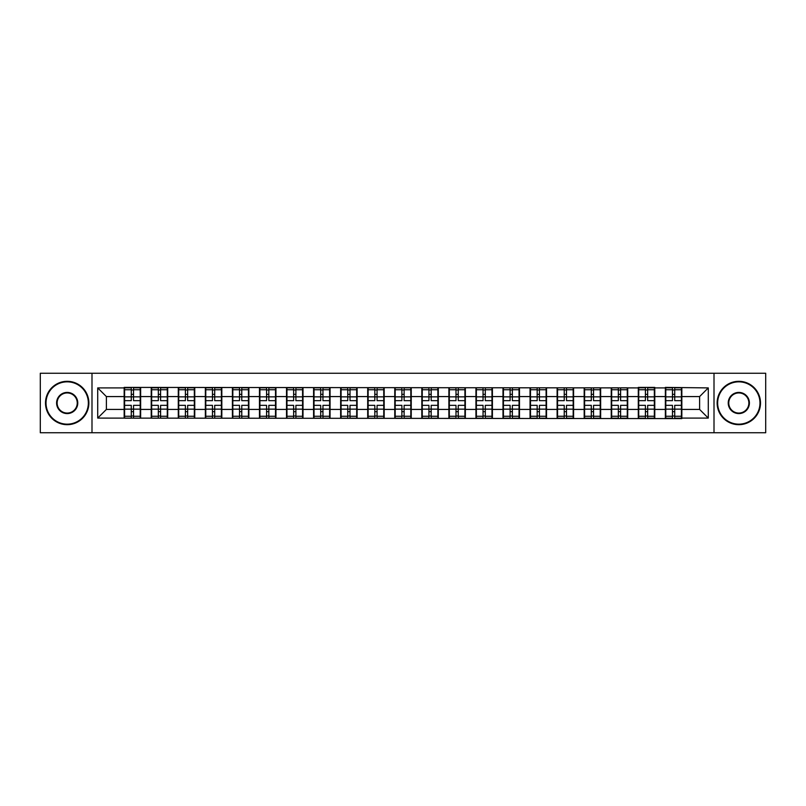 <?xml version="1.0" encoding="UTF-8"?>
<svg xmlns="http://www.w3.org/2000/svg" width="806" height="806" viewBox="0 0 806 806"><rect width="100%" height="100%" fill="white"/><g stroke="black" fill="none" stroke-linecap="round" stroke-linejoin="round"><path stroke-width="1.21" d="M714.005 432.751L765.7 432.751L765.7 373.249L714.005 373.249L714.005 432.751L91.995 432.751L91.995 373.249L40.3 373.249L40.3 432.751L91.995 432.751M714.005 373.249L91.995 373.249M699.608 409.418L699.608 396.582L681.836 396.582L681.836 409.418L699.608 409.418L708.283 418.092L708.283 387.908L665.353 387.394L665.353 396.582L654.774 396.582L654.774 409.418L665.353 409.418L665.353 396.582M708.283 418.092L681.836 418.092L681.836 418.606L97.717 418.092L97.717 387.908L124.164 387.908L124.164 396.582L106.392 396.582L106.392 409.418L124.164 409.418L124.164 396.582M665.353 387.908L654.774 387.908L654.774 387.394L638.292 387.394L638.292 387.908L124.164 387.394L124.164 387.908M665.353 409.418L665.353 418.092M654.774 409.418L654.774 418.092M654.774 387.908L654.774 396.582M627.713 409.418L638.292 409.418L638.292 396.582L627.713 396.582L627.713 418.092M638.292 409.418L638.292 418.092M638.292 387.908L638.292 396.582M627.713 387.908L627.713 396.582M600.651 409.418L611.24 409.418L611.24 396.582L600.651 396.582L600.651 418.092M611.24 409.418L611.24 418.092M611.24 387.908L611.24 396.582M600.651 387.908L600.651 396.582M573.6 409.418L584.179 409.418L584.179 396.582L573.6 396.582L573.6 418.092M584.179 409.418L584.179 418.092M584.179 387.908L584.179 396.582M573.6 387.908L573.6 396.582M546.539 409.418L557.117 409.418L557.117 396.582L546.539 396.582L546.539 418.092M557.117 409.418L557.117 418.092M557.117 387.908L557.117 396.582M546.539 387.908L546.539 396.582M519.477 409.418L530.056 409.418L530.056 396.582L519.477 396.582L519.477 418.092M530.056 409.418L530.056 418.092M530.056 387.908L530.056 396.582M519.477 387.908L519.477 396.582M492.416 409.418L502.994 409.418L502.994 396.582L492.416 396.582L492.416 418.092M502.994 409.418L502.994 418.092M502.994 387.908L502.994 396.582M492.416 387.908L492.416 396.582M465.354 409.418L475.943 409.418L475.943 396.582L465.354 396.582L465.354 418.092M475.943 409.418L475.943 418.092M475.943 387.908L475.943 396.582M465.354 387.908L465.354 396.582M438.303 409.418L448.882 409.418L448.882 396.582L438.303 396.582L438.303 418.092M448.882 409.418L448.882 418.092M448.882 387.908L448.882 396.582M438.303 387.908L438.303 396.582M411.241 409.418L421.82 409.418L421.82 396.582L411.241 396.582L411.241 418.092M421.82 409.418L421.82 418.092M421.82 387.908L421.82 396.582M411.241 387.908L411.241 396.582M384.18 409.418L394.759 409.418L394.759 396.582L384.18 396.582L384.18 418.092M394.759 409.418L394.759 418.092M394.759 387.908L394.759 396.582M384.18 387.908L384.18 396.582M357.118 409.418L367.697 409.418L367.697 396.582L357.118 396.582L357.118 418.092M367.697 409.418L367.697 418.092M367.697 387.908L367.697 396.582M357.118 387.908L357.118 396.582M330.057 409.418L340.646 409.418L340.646 396.582L330.057 396.582L330.057 418.092M340.646 409.418L340.646 418.092M340.646 387.908L340.646 396.582M330.057 387.908L330.057 396.582M303.006 409.418L313.584 409.418L313.584 396.582L303.006 396.582L303.006 418.092M313.584 409.418L313.584 418.092M313.584 387.908L313.584 396.582M303.006 387.908L303.006 396.582M275.944 409.418L286.523 409.418L286.523 396.582L275.944 396.582L275.944 418.092M286.523 409.418L286.523 418.092M286.523 387.908L286.523 396.582M275.944 387.908L275.944 396.582M248.883 409.418L259.461 409.418L259.461 396.582L248.883 396.582L248.883 418.092M259.461 409.418L259.461 418.092M259.461 387.908L259.461 396.582M248.883 387.908L248.883 396.582M221.821 409.418L232.4 409.418L232.4 396.582L221.821 396.582L221.821 418.092M232.4 409.418L232.4 418.092M232.4 387.908L232.4 396.582M221.821 387.908L221.821 396.582M194.76 409.418L205.349 409.418L205.349 396.582L194.76 396.582L194.76 418.092M205.349 409.418L205.349 418.092M205.349 387.908L205.349 396.582M194.76 387.908L194.76 396.582M167.708 409.418L178.287 409.418L178.287 396.582L167.708 396.582L167.708 418.092M178.287 409.418L178.287 418.092M178.287 387.908L178.287 396.582M167.708 387.908L167.708 396.582M140.647 409.418L151.226 409.418L151.226 396.582L140.647 396.582L140.647 418.092M151.226 409.418L151.226 418.092M151.226 387.908L151.226 396.582M140.647 387.908L140.647 396.582M124.164 409.418L124.164 418.092M106.392 409.418L97.717 418.092M97.717 387.908L106.392 396.582M681.836 409.418L681.836 418.092M681.836 387.908L681.836 396.582M708.283 387.908L699.608 396.582M124.598 396.854L131.277 396.854L131.277 387.827L124.598 387.827L124.598 405.337L131.277 405.337L131.277 409.146L133.534 409.136L133.534 405.337L140.214 405.337L140.214 387.827L133.534 387.827L133.534 389.731L140.214 389.731M131.277 394.336L133.534 394.336M133.534 389.993L131.277 389.993M124.598 400.663L131.277 400.663L131.277 396.854L133.534 396.864L133.534 400.663L140.214 400.663M124.598 389.731L131.277 389.731M131.277 416.007L133.534 416.007M131.277 411.665L133.534 411.665M124.598 418.173L131.277 418.173L131.277 416.269L124.598 416.269L124.598 418.173M124.598 405.337L124.598 409.146L131.277 409.146L131.277 416.269M124.598 409.146L124.598 416.269M140.214 405.337L140.214 418.173L133.534 418.173L133.534 416.269L140.214 416.269M140.214 409.146L133.534 409.146L133.534 416.269M140.214 396.854L133.534 396.854L133.534 389.731M151.659 396.854L158.339 396.854L158.339 387.827L151.659 387.827L151.659 405.337L158.339 405.337L158.339 409.146L160.596 409.136L160.596 405.337L167.275 405.337L167.275 387.827L160.596 387.827L160.596 389.731L167.275 389.731M158.339 394.336L160.596 394.336M160.596 389.993L158.339 389.993M151.659 400.663L158.339 400.663L158.339 396.854L160.596 396.864L160.596 400.663L167.275 400.663M151.659 389.731L158.339 389.731M158.339 416.007L160.596 416.007M158.339 411.665L160.596 411.665M151.659 418.173L158.339 418.173L158.339 416.269L151.659 416.269L151.659 418.173M151.659 405.337L151.659 409.146L158.339 409.146L158.339 416.269M151.659 409.146L151.659 416.269M167.275 405.337L167.275 418.173L160.596 418.173L160.596 416.269L167.275 416.269M167.275 409.146L160.596 409.146L160.596 416.269M167.275 396.854L160.596 396.854L160.596 389.731M178.72 396.854L185.4 396.854L185.4 387.827L178.72 387.827L178.72 405.337L185.4 405.337L185.4 409.146L187.657 409.136L187.657 405.337L194.327 405.337L194.327 387.827L187.657 387.827L187.657 389.731L194.327 389.731M185.4 394.336L187.657 394.336M187.657 389.993L185.4 389.993M178.72 400.663L185.4 400.663L185.4 396.854L187.657 396.864L187.657 400.663L194.327 400.663M178.72 389.731L185.4 389.731M185.4 416.007L187.657 416.007M185.4 411.665L187.657 411.665M178.72 418.173L185.4 418.173L185.4 416.269L178.72 416.269L178.72 418.173M178.72 405.337L178.72 409.146L185.4 409.146L185.4 416.269M178.72 409.146L178.72 416.269M194.327 405.337L194.327 418.173L187.657 418.173L187.657 416.269L194.327 416.269M194.327 409.146L187.657 409.146L187.657 416.269M194.327 396.854L187.657 396.854L187.657 389.731M205.782 396.854L212.462 396.854L212.462 387.827L205.782 387.827L205.782 405.337L212.462 405.337L212.462 409.146L214.708 409.136L214.708 405.337L221.388 405.337L221.388 387.827L214.708 387.827L214.708 389.731L221.388 389.731M212.462 394.336L214.708 394.336M214.708 389.993L212.462 389.993M205.782 400.663L212.462 400.663L212.462 396.854L214.708 396.864L214.708 400.663L221.388 400.663M205.782 389.731L212.462 389.731M212.462 416.007L214.708 416.007M212.462 411.665L214.708 411.665M205.782 418.173L212.462 418.173L212.462 416.269L205.782 416.269L205.782 418.173M205.782 405.337L205.782 409.146L212.462 409.146L212.462 416.269M205.782 409.146L205.782 416.269M221.388 405.337L221.388 418.173L214.708 418.173L214.708 416.269L221.388 416.269M221.388 409.146L214.708 409.146L214.708 416.269M221.388 396.854L214.708 396.854L214.708 389.731M232.833 396.854L239.513 396.854L239.513 387.827L232.833 387.827L232.833 405.337L239.513 405.337L239.513 409.146L241.77 409.136L241.77 405.337L248.45 405.337L248.45 387.827L241.77 387.827L241.77 389.731L248.45 389.731M239.513 394.336L241.77 394.336M241.77 389.993L239.513 389.993M232.833 400.663L239.513 400.663L239.513 396.854L241.77 396.864L241.77 400.663L248.45 400.663M232.833 389.731L239.513 389.731M239.513 416.007L241.77 416.007M239.513 411.665L241.77 411.665M232.833 418.173L239.513 418.173L239.513 416.269L232.833 416.269L232.833 418.173M232.833 405.337L232.833 409.146L239.513 409.146L239.513 416.269M232.833 409.146L232.833 416.269M248.45 405.337L248.45 418.173L241.77 418.173L241.77 416.269L248.45 416.269M248.45 409.146L241.77 409.146L241.77 416.269M248.45 396.854L241.77 396.854L241.77 389.731M259.895 396.854L266.574 396.854L266.574 387.827L259.895 387.827L259.895 405.337L266.574 405.337L266.574 409.146L268.831 409.136L268.831 405.337L275.511 405.337L275.511 387.827L268.831 387.827L268.831 389.731L275.511 389.731M266.574 394.336L268.831 394.336M268.831 389.993L266.574 389.993M259.895 400.663L266.574 400.663L266.574 396.854L268.831 396.864L268.831 400.663L275.511 400.663M259.895 389.731L266.574 389.731M266.574 416.007L268.831 416.007M266.574 411.665L268.831 411.665M259.895 418.173L266.574 418.173L266.574 416.269L259.895 416.269L259.895 418.173M259.895 405.337L259.895 409.146L266.574 409.146L266.574 416.269M259.895 409.146L259.895 416.269M275.511 405.337L275.511 418.173L268.831 418.173L268.831 416.269L275.511 416.269M275.511 409.146L268.831 409.146L268.831 416.269M275.511 396.854L268.831 396.854L268.831 389.731M67.19 424.158A21.158 21.158 0 0 0 88.348 403A21.158 21.158 0 0 0 67.19 381.843A21.158 21.158 0 0 0 46.023 403A21.158 21.158 0 0 0 67.19 424.158M67.19 381.319A21.681 21.681 0 0 1 88.872 403A21.681 21.681 0 0 1 67.19 424.681A21.681 21.681 0 0 1 45.499 403A21.681 21.681 0 0 1 67.19 381.319M67.19 413.579A10.579 10.579 0 0 1 56.601 403A10.579 10.579 0 0 1 67.19 392.421A10.579 10.579 0 0 1 77.769 403A10.579 10.579 0 0 1 67.19 413.579M67.19 392.935A10.065 10.065 0 0 0 57.125 403A10.065 10.065 0 0 0 67.19 413.065A10.065 10.065 0 0 0 77.245 403A10.065 10.065 0 0 0 67.19 392.935M738.81 424.158A21.158 21.158 0 0 0 759.977 403A21.158 21.158 0 0 0 738.81 381.843A21.158 21.158 0 0 0 717.652 403A21.158 21.158 0 0 0 738.81 424.158M738.81 381.319A21.681 21.681 0 0 1 760.501 403A21.681 21.681 0 0 1 738.81 424.681A21.681 21.681 0 0 1 717.128 403A21.681 21.681 0 0 1 738.81 381.319M738.81 413.579A10.579 10.579 0 0 1 728.231 403A10.579 10.579 0 0 1 738.81 392.421A10.579 10.579 0 0 1 749.399 403A10.579 10.579 0 0 1 738.81 413.579M738.81 392.935A10.065 10.065 0 0 0 728.755 403A10.065 10.065 0 0 0 738.81 413.065A10.065 10.065 0 0 0 748.875 403A10.065 10.065 0 0 0 738.81 392.935M286.956 396.854L293.636 396.854L293.636 387.827L286.956 387.827L286.956 405.337L293.636 405.337L293.636 409.146L295.893 409.136L295.893 405.337L302.572 405.337L302.572 387.827L295.893 387.827L295.893 389.731L302.572 389.731M293.636 394.336L295.893 394.336M295.893 389.993L293.636 389.993M286.956 400.663L293.636 400.663L293.636 396.854L295.893 396.864L295.893 400.663L302.572 400.663M286.956 389.731L293.636 389.731M293.636 416.007L295.893 416.007M293.636 411.665L295.893 411.665M286.956 418.173L293.636 418.173L293.636 416.269L286.956 416.269L286.956 418.173M286.956 405.337L286.956 409.146L293.636 409.146L293.636 416.269M286.956 409.146L286.956 416.269M302.572 405.337L302.572 418.173L295.893 418.173L295.893 416.269L302.572 416.269M302.572 409.146L295.893 409.146L295.893 416.269M302.572 396.854L295.893 396.854L295.893 389.731M314.018 396.854L320.697 396.854L320.697 387.827L314.018 387.827L314.018 405.337L320.697 405.337L320.697 409.146L322.954 409.136L322.954 405.337L329.624 405.337L329.624 387.827L322.954 387.827L322.954 389.731L329.624 389.731M320.697 394.336L322.954 394.336M322.954 389.993L320.697 389.993M314.018 400.663L320.697 400.663L320.697 396.854L322.954 396.864L322.954 400.663L329.624 400.663M314.018 389.731L320.697 389.731M320.697 416.007L322.954 416.007M320.697 411.665L322.954 411.665M314.018 418.173L320.697 418.173L320.697 416.269L314.018 416.269L314.018 418.173M314.018 405.337L314.018 409.146L320.697 409.146L320.697 416.269M314.018 409.146L314.018 416.269M329.624 405.337L329.624 418.173L322.954 418.173L322.954 416.269L329.624 416.269M329.624 409.146L322.954 409.146L322.954 416.269M329.624 396.854L322.954 396.854L322.954 389.731M341.079 396.854L347.749 396.854L347.749 387.827L341.079 387.827L341.079 405.337L347.749 405.337L347.749 409.146L350.005 409.136L350.005 405.337L356.685 405.337L356.685 387.827L350.005 387.827L350.005 389.731L356.685 389.731M347.749 394.336L350.005 394.336M350.005 389.993L347.749 389.993M341.079 400.663L347.749 400.663L347.749 396.854L350.005 396.864L350.005 400.663L356.685 400.663M341.079 389.731L347.749 389.731M347.749 416.007L350.005 416.007M347.749 411.665L350.005 411.665M341.079 418.173L347.749 418.173L347.749 416.269L341.079 416.269L341.079 418.173M341.079 405.337L341.079 409.146L347.749 409.146L347.749 416.269M341.079 409.146L341.079 416.269M356.685 405.337L356.685 418.173L350.005 418.173L350.005 416.269L356.685 416.269M356.685 409.146L350.005 409.146L350.005 416.269M356.685 396.854L350.005 396.854L350.005 389.731M368.13 396.854L374.81 396.854L374.81 387.827L368.13 387.827L368.13 405.337L374.81 405.337L374.81 409.146L377.067 409.136L377.067 405.337L383.747 405.337L383.747 387.827L377.067 387.827L377.067 389.731L383.747 389.731M374.81 394.336L377.067 394.336M377.067 389.993L374.81 389.993M368.13 400.663L374.81 400.663L374.81 396.854L377.067 396.864L377.067 400.663L383.747 400.663M368.13 389.731L374.81 389.731M374.81 416.007L377.067 416.007M374.81 411.665L377.067 411.665M368.13 418.173L374.81 418.173L374.81 416.269L368.13 416.269L368.13 418.173M368.13 405.337L368.13 409.146L374.81 409.146L374.81 416.269M368.13 409.146L368.13 416.269M383.747 405.337L383.747 418.173L377.067 418.173L377.067 416.269L383.747 416.269M383.747 409.146L377.067 409.146L377.067 416.269M383.747 396.854L377.067 396.854L377.067 389.731M395.192 396.854L401.872 396.854L401.872 387.827L395.192 387.827L395.192 405.337L401.872 405.337L401.872 409.146L404.128 409.136L404.128 405.337L410.808 405.337L410.808 387.827L404.128 387.827L404.128 389.731L410.808 389.731M401.872 394.336L404.128 394.336M404.128 389.993L401.872 389.993M395.192 400.663L401.872 400.663L401.872 396.854L404.128 396.864L404.128 400.663L410.808 400.663M395.192 389.731L401.872 389.731M401.872 416.007L404.128 416.007M401.872 411.665L404.128 411.665M395.192 418.173L401.872 418.173L401.872 416.269L395.192 416.269L395.192 418.173M395.192 405.337L395.192 409.146L401.872 409.146L401.872 416.269M395.192 409.146L395.192 416.269M410.808 405.337L410.808 418.173L404.128 418.173L404.128 416.269L410.808 416.269M410.808 409.146L404.128 409.146L404.128 416.269M410.808 396.854L404.128 396.854L404.128 389.731M422.253 396.854L428.933 396.854L428.933 387.827L422.253 387.827L422.253 405.337L428.933 405.337L428.933 409.146L431.19 409.136L431.19 405.337L437.87 405.337L437.87 387.827L431.19 387.827L431.19 389.731L437.87 389.731M428.933 394.336L431.19 394.336M431.19 389.993L428.933 389.993M422.253 400.663L428.933 400.663L428.933 396.854L431.19 396.864L431.19 400.663L437.87 400.663M422.253 389.731L428.933 389.731M428.933 416.007L431.19 416.007M428.933 411.665L431.19 411.665M422.253 418.173L428.933 418.173L428.933 416.269L422.253 416.269L422.253 418.173M422.253 405.337L422.253 409.146L428.933 409.146L428.933 416.269M422.253 409.146L422.253 416.269M437.87 405.337L437.87 418.173L431.19 418.173L431.19 416.269L437.87 416.269M437.87 409.146L431.19 409.146L431.19 416.269M437.87 396.854L431.19 396.854L431.19 389.731M449.315 396.854L455.995 396.854L455.995 387.827L449.315 387.827L449.315 405.337L455.995 405.337L455.995 409.146L458.251 409.136L458.251 405.337L464.921 405.337L464.921 387.827L458.251 387.827L458.251 389.731L464.921 389.731M455.995 394.336L458.251 394.336M458.251 389.993L455.995 389.993M449.315 400.663L455.995 400.663L455.995 396.854L458.251 396.864L458.251 400.663L464.921 400.663M449.315 389.731L455.995 389.731M455.995 416.007L458.251 416.007M455.995 411.665L458.251 411.665M449.315 418.173L455.995 418.173L455.995 416.269L449.315 416.269L449.315 418.173M449.315 405.337L449.315 409.146L455.995 409.146L455.995 416.269M449.315 409.146L449.315 416.269M464.921 405.337L464.921 418.173L458.251 418.173L458.251 416.269L464.921 416.269M464.921 409.146L458.251 409.146L458.251 416.269M464.921 396.854L458.251 396.854L458.251 389.731M476.376 396.854L483.046 396.854L483.046 387.827L476.376 387.827L476.376 405.337L483.046 405.337L483.046 409.146L485.303 409.136L485.303 405.337L491.982 405.337L491.982 387.827L485.303 387.827L485.303 389.731L491.982 389.731M483.046 394.336L485.303 394.336M485.303 389.993L483.046 389.993M476.376 400.663L483.046 400.663L483.046 396.854L485.303 396.864L485.303 400.663L491.982 400.663M476.376 389.731L483.046 389.731M483.046 416.007L485.303 416.007M483.046 411.665L485.303 411.665M476.376 418.173L483.046 418.173L483.046 416.269L476.376 416.269L476.376 418.173M476.376 405.337L476.376 409.146L483.046 409.146L483.046 416.269M476.376 409.146L476.376 416.269M491.982 405.337L491.982 418.173L485.303 418.173L485.303 416.269L491.982 416.269M491.982 409.146L485.303 409.146L485.303 416.269M491.982 396.854L485.303 396.854L485.303 389.731M503.428 396.854L510.107 396.854L510.107 387.827L503.428 387.827L503.428 405.337L510.107 405.337L510.107 409.146L512.364 409.136L512.364 405.337L519.044 405.337L519.044 387.827L512.364 387.827L512.364 389.731L519.044 389.731M510.107 394.336L512.364 394.336M512.364 389.993L510.107 389.993M503.428 400.663L510.107 400.663L510.107 396.854L512.364 396.864L512.364 400.663L519.044 400.663M503.428 389.731L510.107 389.731M510.107 416.007L512.364 416.007M510.107 411.665L512.364 411.665M503.428 418.173L510.107 418.173L510.107 416.269L503.428 416.269L503.428 418.173M503.428 405.337L503.428 409.146L510.107 409.146L510.107 416.269M503.428 409.146L503.428 416.269M519.044 405.337L519.044 418.173L512.364 418.173L512.364 416.269L519.044 416.269M519.044 409.146L512.364 409.146L512.364 416.269M519.044 396.854L512.364 396.854L512.364 389.731M530.489 396.854L537.169 396.854L537.169 387.827L530.489 387.827L530.489 405.337L537.169 405.337L537.169 409.146L539.426 409.136L539.426 405.337L546.105 405.337L546.105 387.827L539.426 387.827L539.426 389.731L546.105 389.731M537.169 394.336L539.426 394.336M539.426 389.993L537.169 389.993M530.489 400.663L537.169 400.663L537.169 396.854L539.426 396.864L539.426 400.663L546.105 400.663M530.489 389.731L537.169 389.731M537.169 416.007L539.426 416.007M537.169 411.665L539.426 411.665M530.489 418.173L537.169 418.173L537.169 416.269L530.489 416.269L530.489 418.173M530.489 405.337L530.489 409.146L537.169 409.146L537.169 416.269M530.489 409.146L530.489 416.269M546.105 405.337L546.105 418.173L539.426 418.173L539.426 416.269L546.105 416.269M546.105 409.146L539.426 409.146L539.426 416.269M546.105 396.854L539.426 396.854L539.426 389.731M557.551 396.854L564.23 396.854L564.23 387.827L557.551 387.827L557.551 405.337L564.23 405.337L564.23 409.146L566.487 409.136L566.487 405.337L573.167 405.337L573.167 387.827L566.487 387.827L566.487 389.731L573.167 389.731M564.23 394.336L566.487 394.336M566.487 389.993L564.23 389.993M557.551 400.663L564.23 400.663L564.23 396.854L566.487 396.864L566.487 400.663L573.167 400.663M557.551 389.731L564.23 389.731M564.23 416.007L566.487 416.007M564.23 411.665L566.487 411.665M557.551 418.173L564.23 418.173L564.23 416.269L557.551 416.269L557.551 418.173M557.551 405.337L557.551 409.146L564.23 409.146L564.23 416.269M557.551 409.146L557.551 416.269M573.167 405.337L573.167 418.173L566.487 418.173L566.487 416.269L573.167 416.269M573.167 409.146L566.487 409.146L566.487 416.269M573.167 396.854L566.487 396.854L566.487 389.731M584.612 396.854L591.292 396.854L591.292 387.827L584.612 387.827L584.612 405.337L591.292 405.337L591.292 409.146L593.538 409.136L593.538 405.337L600.218 405.337L600.218 387.827L593.538 387.827L593.538 389.731L600.218 389.731M591.292 394.336L593.538 394.336M593.538 389.993L591.292 389.993M584.612 400.663L591.292 400.663L591.292 396.854L593.538 396.864L593.538 400.663L600.218 400.663M584.612 389.731L591.292 389.731M591.292 416.007L593.538 416.007M591.292 411.665L593.538 411.665M584.612 418.173L591.292 418.173L591.292 416.269L584.612 416.269L584.612 418.173M584.612 405.337L584.612 409.146L591.292 409.146L591.292 416.269M584.612 409.146L584.612 416.269M600.218 405.337L600.218 418.173L593.538 418.173L593.538 416.269L600.218 416.269M600.218 409.146L593.538 409.146L593.538 416.269M600.218 396.854L593.538 396.854L593.538 389.731M611.673 396.854L618.343 396.854L618.343 387.827L611.673 387.827L611.673 405.337L618.343 405.337L618.343 409.146L620.6 409.136L620.6 405.337L627.28 405.337L627.28 387.827L620.6 387.827L620.6 389.731L627.28 389.731M618.343 394.336L620.6 394.336M620.6 389.993L618.343 389.993M611.673 400.663L618.343 400.663L618.343 396.854L620.6 396.864L620.6 400.663L627.28 400.663M611.673 389.731L618.343 389.731M618.343 416.007L620.6 416.007M618.343 411.665L620.6 411.665M611.673 418.173L618.343 418.173L618.343 416.269L611.673 416.269L611.673 418.173M611.673 405.337L611.673 409.146L618.343 409.146L618.343 416.269M611.673 409.146L611.673 416.269M627.28 405.337L627.28 418.173L620.6 418.173L620.6 416.269L627.28 416.269M627.28 409.146L620.6 409.146L620.6 416.269M627.28 396.854L620.6 396.854L620.6 389.731M638.725 396.854L645.405 396.854L645.405 387.827L638.725 387.827L638.725 405.337L645.405 405.337L645.405 409.146L647.661 409.136L647.661 405.337L654.341 405.337L654.341 387.827L647.661 387.827L647.661 389.731L654.341 389.731M645.405 394.336L647.661 394.336M647.661 389.993L645.405 389.993M638.725 400.663L645.405 400.663L645.405 396.854L647.661 396.864L647.661 400.663L654.341 400.663M638.725 389.731L645.405 389.731M645.405 416.007L647.661 416.007M645.405 411.665L647.661 411.665M638.725 418.173L645.405 418.173L645.405 416.269L638.725 416.269L638.725 418.173M638.725 405.337L638.725 409.146L645.405 409.146L645.405 416.269M638.725 409.146L638.725 416.269M654.341 405.337L654.341 418.173L647.661 418.173L647.661 416.269L654.341 416.269M654.341 409.146L647.661 409.146L647.661 416.269M654.341 396.854L647.661 396.854L647.661 389.731M665.786 396.854L672.466 396.854L672.466 387.827L665.786 387.827L665.786 405.337L672.466 405.337L672.466 409.146L674.723 409.136L674.723 405.337L681.402 405.337L681.402 387.827L674.723 387.827L674.723 389.731L681.402 389.731M672.466 394.336L674.723 394.336M674.723 389.993L672.466 389.993M665.786 400.663L672.466 400.663L672.466 396.854L674.723 396.864L674.723 400.663L681.402 400.663M665.786 389.731L672.466 389.731M672.466 416.007L674.723 416.007M672.466 411.665L674.723 411.665M665.786 418.173L672.466 418.173L672.466 416.269L665.786 416.269L665.786 418.173M665.786 405.337L665.786 409.146L672.466 409.146L672.466 416.269M665.786 409.146L665.786 416.269M681.402 405.337L681.402 418.173L674.723 418.173L674.723 416.269L681.402 416.269M681.402 409.146L674.723 409.146L674.723 416.269M681.402 396.854L674.723 396.854L674.723 389.731"/></g></svg>
